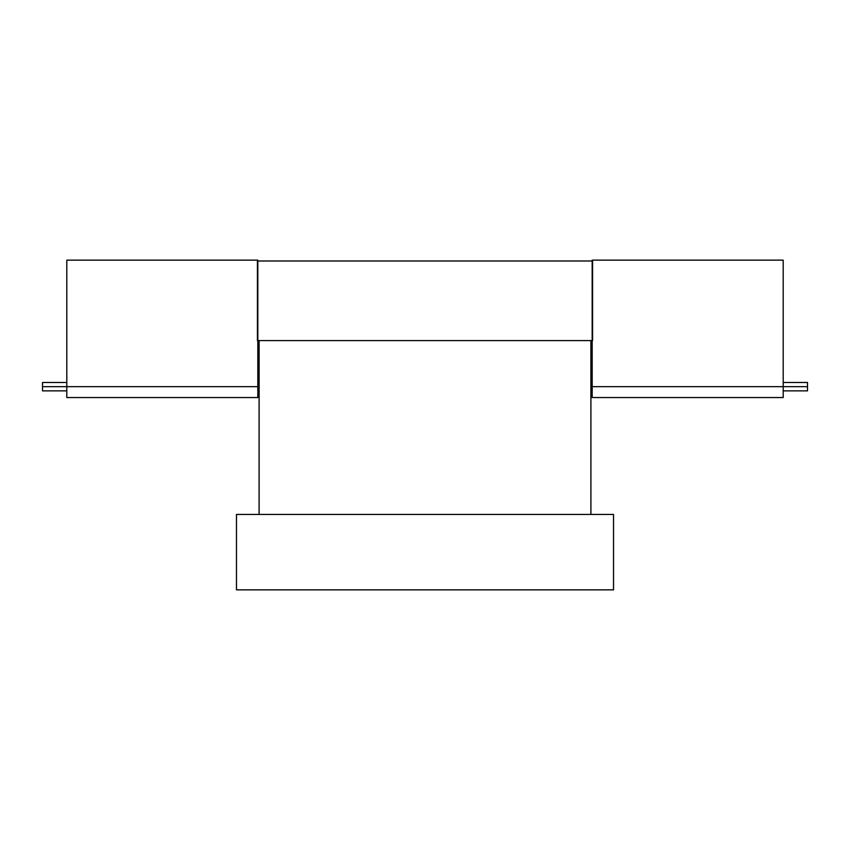 <?xml version="1.0" encoding="UTF-8"?>
<svg xmlns="http://www.w3.org/2000/svg" width="850" height="850" viewBox="0 0 850 850"><rect width="100%" height="100%" fill="white"/><g stroke="black" fill="none" stroke-linecap="round" stroke-linejoin="round"><path stroke-width="1.27" d="M257.433 340.584L592.567 340.584L592.567 260.993L257.433 260.993L257.433 340.584M783.201 382.479L807.5 382.479L807.5 386.665L592.174 386.665L592.174 260.153L783.201 260.153L783.201 386.665L807.5 386.665L807.5 390.862L783.201 390.862M66.799 390.862L42.5 390.862L42.5 386.665L66.799 386.665L66.799 260.153L257.826 260.153L257.826 386.665L42.5 386.665L42.5 382.479L66.799 382.479M236.481 514.441L613.519 514.441L613.519 589.847L236.481 589.847L236.481 514.441M259.101 340.584L259.101 514.441M590.899 340.584L590.899 514.441M592.174 386.665L783.201 386.665L783.201 397.556L592.174 397.556L592.174 386.665M66.799 386.665L257.826 386.665L257.826 397.556L66.799 397.556L66.799 386.665"/></g></svg>
